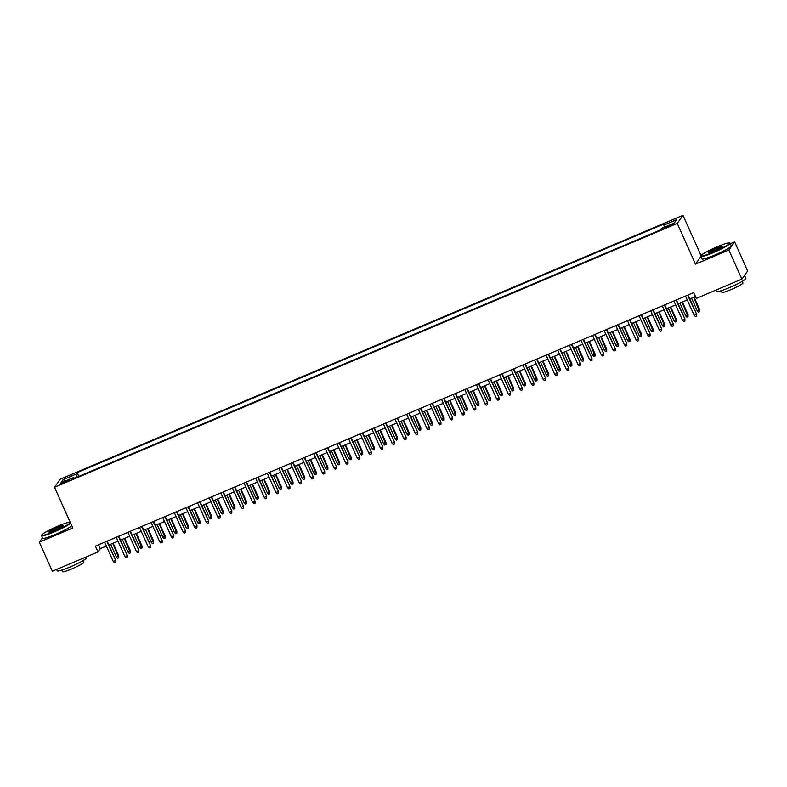 <?xml version="1.0" encoding="UTF-8"?>
<svg xmlns="http://www.w3.org/2000/svg" width="787" height="787" viewBox="0 0 787 787"><rect width="100%" height="100%" fill="white"/><g stroke="black" fill="none" stroke-linecap="round" stroke-linejoin="round"><path stroke-width="1.18" d="M64.209 482.785L68.459 480.404L65.213 481.378L60.963 483.759L64.209 482.785M683.008 215.313L60.304 479.165L54.529 487.271L677.233 223.41L683.008 215.313L701.06 255.657M700.932 256.473L695.462 264.147L728.86 250L734.635 241.894L730.346 243.714M734.635 241.894L747.65 270.994L741.875 279.1L728.86 250M741.875 279.1L696.279 298.421L693.672 292.597L95.365 546.119L97.962 551.933L100.303 548.657L106.393 546.07M670.593 224.885L663.923 228.269L669.629 226.243L673.741 223.941L670.593 224.885L670.937 225.653M74.244 478.319L73.653 477.493L72.561 479.027L660.421 229.942L661.513 228.407L674.292 222.996L676.663 219.662L663.884 225.082L664.976 223.547L77.116 472.633L76.024 474.168L76.831 477.217M73.653 477.493L60.874 482.913L63.245 479.578L76.024 474.168M42.478 537.757L39.35 542.154L52.365 571.264L97.962 551.933M39.35 542.154L72.748 528.008L54.529 487.271M695.462 264.147L677.233 223.41M108.872 545.027L118.011 541.151M120.49 540.098L129.629 536.232M132.108 535.18L141.247 531.304M143.726 530.261L152.865 526.385M155.344 525.332L164.483 521.456M166.962 520.414L176.101 516.538M178.58 515.485L187.719 511.619M190.198 510.566L199.337 506.69M201.816 505.647L210.955 501.772M213.425 500.719L222.573 496.843M225.043 495.8L234.192 491.924M236.661 490.872L245.81 487.005M248.279 485.953L257.428 482.077M259.897 481.034L269.046 477.158M271.515 476.105L280.664 472.23M283.133 471.187L292.282 467.311M294.751 466.258L303.9 462.392M306.369 461.339L315.508 457.463M317.987 456.421L327.126 452.545M329.605 451.492L338.744 447.616M341.224 446.573L350.363 442.697M352.842 441.645L361.981 437.779M364.46 436.726L373.599 432.85M376.078 431.807L385.217 427.931M387.696 426.879L396.835 423.003M399.314 421.96L408.453 418.084M410.932 417.031L420.071 413.165M422.55 412.113L431.689 408.237M434.168 407.194L443.307 403.318M445.786 402.265L454.925 398.389M457.404 397.346L466.543 393.47M469.022 392.418L478.162 388.552M480.641 387.499L489.78 383.623M492.259 382.58L501.398 378.704M503.877 377.652L513.016 373.776M515.485 372.733L524.634 368.857M527.103 367.804L536.252 363.938M538.721 362.886L547.87 359.01M550.339 357.967L559.488 354.091M561.957 353.038L571.106 349.162M573.575 348.12L582.724 344.244M585.194 343.191L594.342 339.325M596.812 338.272L605.96 334.396M608.43 333.354L617.569 329.478M620.048 328.425L629.187 324.549M631.666 323.506L640.805 319.63M643.284 318.578L652.423 314.711M654.902 313.659L664.041 309.783M666.52 308.74L675.659 304.864M678.138 303.812L687.277 299.936M689.756 298.893L695.413 296.492M98.562 544.761L100.303 548.657M664.435 227.168L663.884 225.082M78.798 476.391L77.116 472.633M63.245 479.578L65.557 480.926M687.631 295.164L696.534 314.043L696.525 316.059L696.249 314.436L694.164 315.321L685.536 296.05M696.534 314.043L688.015 294.997M696.525 316.059L695.364 316.551L694.164 315.321M699.653 309.665L699.643 311.682L698.482 312.173L697.282 310.944L699.653 309.665L694.026 297.083M699.643 311.682L693.642 297.24M697.282 310.944L691.547 298.125M713.435 252.106A15.651 1.692 -24.1 0 0 729.47 242.917A15.651 1.692 -24.1 0 0 717.242 246.764A15.651 1.692 -24.1 0 0 701.069 255.618A15.651 1.692 -24.1 0 0 713.435 252.106M729.47 242.917L729.972 243.104A16.035 1.731 155.9 0 1 730.129 243.242A16.035 1.731 155.9 0 1 713.553 252.519A16.035 1.731 155.9 0 1 700.863 256.336A16.035 1.731 155.9 0 1 700.873 256.119L701.069 255.618M714.389 250.768A7.821 0.846 155.9 0 1 708.28 252.696A7.821 0.846 155.9 0 1 716.298 248.102A7.821 0.846 155.9 0 1 722.476 246.341A7.821 0.846 155.9 0 1 714.389 250.768M722.191 246.675A7.437 0.807 -24.1 0 0 716.406 248.515A7.437 0.807 -24.1 0 0 708.723 252.706M744.502 275.411A16.035 1.731 155.9 0 1 744.561 275.48L745.86 278.391A16.035 1.731 155.9 0 1 729.274 287.678A16.035 1.731 155.9 0 1 716.583 291.485L715.963 290.078M744.561 275.48A16.035 1.731 155.9 0 1 743.607 276.67M742.249 281.323L742.958 282.897A11.539 1.249 155.9 0 1 731.015 289.586A11.539 1.249 155.9 0 1 721.886 292.331L721.177 290.747M730.129 243.242L731.28 245.8A16.035 1.731 155.9 0 1 714.694 255.086A16.035 1.731 155.9 0 1 702.004 258.893L700.863 256.336M70.161 522.283L70.191 522.293A15.651 1.692 -24.1 0 0 70.161 522.283A15.651 1.692 -24.1 0 0 57.943 526.129A15.651 1.692 -24.1 0 0 41.76 534.983A15.651 1.692 -24.1 0 0 54.136 531.471A15.651 1.692 -24.1 0 0 70.328 522.578M70.584 523.158A16.035 1.731 155.9 0 1 54.244 531.884A16.035 1.731 155.9 0 1 41.554 535.691A16.035 1.731 155.9 0 1 41.563 535.485L41.76 534.983M55.09 530.133A7.821 0.846 155.9 0 1 48.971 532.061A7.821 0.846 155.9 0 1 56.989 527.467A7.821 0.846 155.9 0 1 63.176 525.706A7.821 0.846 155.9 0 1 55.09 530.133M62.891 526.041A7.437 0.807 -24.1 0 0 57.097 527.88A7.437 0.807 -24.1 0 0 49.414 532.071M86.186 556.93L86.55 557.757A16.035 1.731 155.9 0 1 69.964 567.034A16.035 1.731 155.9 0 1 57.284 570.85L56.654 569.444M82.95 560.678L83.648 562.262A11.539 1.249 155.9 0 1 71.715 568.952A11.539 1.249 155.9 0 1 62.576 571.687L61.868 570.113M71.725 525.716A16.035 1.731 155.9 0 1 55.385 534.442A16.035 1.731 155.9 0 1 42.705 538.259L41.554 535.691M676.013 300.083L684.916 318.961L684.906 320.978L684.631 319.365L682.545 320.25L673.918 300.968M684.916 318.961L676.397 299.916M684.906 320.978L683.746 321.48L682.545 320.25M664.395 305.002L673.298 323.89L673.288 325.907L673.013 324.283L670.927 325.169L662.3 305.897M673.298 323.89L664.779 304.844M673.288 325.907L672.128 326.398L670.927 325.169M652.777 309.93L661.68 328.809L661.67 330.825L661.405 329.202L659.309 330.087L650.682 310.816M661.68 328.809L653.161 309.763M661.67 330.825L660.509 331.317L659.309 330.087M641.159 314.849L650.062 333.737L650.052 335.754L649.787 334.131L647.691 335.016L639.064 315.735M650.062 333.737L641.543 314.692M650.052 335.754L648.891 336.246L647.691 335.016M688.035 314.584L688.025 316.6L686.864 317.092L685.664 315.862L688.035 314.584L682.408 302.001M688.025 316.6L682.024 302.169M685.664 315.862L679.929 303.054M676.417 319.512L676.417 321.529L675.246 322.021L674.046 320.791L676.417 319.512L670.79 306.93M676.417 321.529L670.406 307.087M674.046 320.791L668.311 307.973M664.799 324.431L664.799 326.448L663.628 326.939L662.428 325.71L664.799 324.431L659.172 311.849M664.799 326.448L658.788 312.016M662.428 325.71L656.692 312.901M653.18 329.35L653.18 331.366L652.02 331.868L650.81 330.638L653.18 329.35L647.553 316.767M653.18 331.366L647.17 316.935M650.81 330.638L645.074 317.82M629.541 319.778L638.444 338.656L638.434 340.673L638.168 339.049L636.073 339.935L627.446 320.663M638.444 338.656L629.925 319.611M638.434 340.673L637.273 341.165L636.073 339.935M641.562 334.278L641.562 336.295L640.402 336.787L639.192 335.557L641.562 334.278L635.935 321.696M641.562 336.295L635.552 321.853M639.192 335.557L633.456 322.739M617.923 324.697L626.826 343.575L626.826 345.591L626.55 343.978L624.455 344.863L615.837 325.582M626.826 343.575L618.307 324.529M626.826 345.591L625.655 346.093L624.455 344.863M629.944 339.197L629.944 341.214L628.783 341.706L627.573 340.476L629.944 339.197L624.317 326.615M629.944 341.214L623.934 326.782M627.573 340.476L621.848 327.667M606.305 329.615L615.208 348.503L615.208 350.52L614.932 348.897L612.837 349.782L604.219 330.51M615.208 348.503L606.688 329.458M615.208 350.52L614.037 351.012L612.837 349.782M618.326 344.126L618.326 346.142L617.165 346.634L615.955 345.404L618.326 344.126L612.699 331.543M618.326 346.142L612.316 331.701M615.955 345.404L610.23 332.586M594.687 334.544L603.59 353.422L603.59 355.439L603.314 353.816L601.219 354.701L592.601 335.429M603.59 353.422L595.07 334.377M603.59 355.439L602.429 355.931L601.219 354.701M606.708 349.044L606.708 351.061L605.547 351.553L604.337 350.323L606.708 349.044L601.081 336.462M606.708 351.061L600.697 336.629M604.337 350.323L598.612 337.515M583.069 339.463L591.972 358.351L591.972 360.367L591.696 358.744L589.601 359.629L580.983 340.348M591.972 358.351L583.452 339.305M591.972 360.367L590.811 360.859L589.601 359.629M595.09 353.963L595.09 355.98L593.929 356.481L592.719 355.252L595.09 353.963L589.463 341.381M595.09 355.98L589.079 341.548M592.719 355.252L586.994 342.434M571.451 344.391L580.353 363.269L580.353 365.286L580.078 363.663L577.983 364.548L569.365 345.277M580.353 363.269L571.834 344.224M580.353 365.286L579.193 365.778L577.983 364.548M583.472 358.892L583.472 360.908L582.311 361.4L581.101 360.171L583.472 358.892L577.845 346.31M583.472 360.908L577.461 346.467M581.101 360.171L575.376 347.352M559.832 349.31L568.735 368.188L568.735 370.205L568.46 368.591L566.365 369.477L557.747 350.195M568.735 368.188L560.216 349.143M568.735 370.205L567.575 370.707L566.365 369.477M571.864 363.81L571.854 365.827L570.693 366.319L569.483 365.089L571.864 363.81L566.227 351.228M571.854 365.827L565.843 351.395M569.483 365.089L563.758 352.281M548.214 354.229L557.117 373.117L557.117 375.133L556.842 373.51L554.746 374.396L546.129 355.124M557.117 373.117L548.598 354.071M557.117 375.133L555.956 375.625L554.746 374.396M560.246 368.739L560.236 370.756L559.075 371.248L557.865 370.018L560.246 368.739L554.609 356.157M560.236 370.756L554.225 356.314M557.865 370.018L552.14 357.2M536.596 359.157L545.499 378.035L545.499 380.052L545.224 378.429L543.128 379.314L534.511 360.043M545.499 378.035L536.98 358.99M545.499 380.052L544.338 380.544L543.128 379.314M548.628 373.658L548.618 375.674L547.457 376.166L546.247 374.937L548.628 373.658L542.991 361.076M548.618 375.674L542.607 361.243M546.247 374.937L540.521 362.128M524.978 364.076L533.881 382.964L533.881 384.981L533.606 383.358L531.51 384.243L522.893 364.961M533.881 382.964L525.362 363.919M533.881 384.981L532.72 385.473L531.51 384.243M537.009 378.577L537 380.593L535.839 381.095L534.629 379.865L537.009 378.577L531.373 365.994M537 380.593L530.989 366.162M534.629 379.865L528.903 367.047M513.36 369.005L522.273 387.883L522.263 389.899L521.988 388.276L519.892 389.162L511.275 369.89M522.273 387.883L513.744 368.837M522.263 389.899L521.102 390.391L519.892 389.162M525.391 383.505L525.382 385.522L524.221 386.014L523.021 384.784L525.391 383.505L519.764 370.923M525.382 385.522L519.371 371.08M523.021 384.784L517.285 371.966M501.742 373.923L510.655 392.802L510.645 394.818L510.369 393.205L508.274 394.09L499.656 374.809M510.655 392.802L502.136 373.756M510.645 394.818L509.484 395.32L508.274 394.09M513.773 388.424L513.763 390.441L512.603 390.932L511.402 389.703L513.773 388.424L508.146 375.842M513.763 390.441L507.753 376.009M511.402 389.703L505.667 376.894M490.134 378.842L499.037 397.73L499.027 399.747L498.751 398.124L496.656 399.009L488.038 379.737M499.037 397.73L490.517 378.685M499.027 399.747L497.866 400.239L496.656 399.009M502.155 393.352L502.145 395.369L500.985 395.861L499.784 394.631L502.155 393.352L496.528 380.77M502.145 395.369L496.144 380.928M499.784 394.631L494.049 381.813M478.516 383.771L487.419 402.649L487.409 404.666L487.133 403.042L485.048 403.928L476.42 384.656M487.419 402.649L478.899 383.603M487.409 404.666L486.248 405.157L485.048 403.928M490.537 398.271L490.527 400.288L489.366 400.78L488.166 399.55L490.537 398.271L484.91 385.689M490.527 400.288L484.526 385.856M488.166 399.55L482.431 386.742M466.898 388.689L475.801 407.577L475.791 409.594L475.515 407.971L473.43 408.856L464.802 389.575M475.801 407.577L467.281 388.532M475.791 409.594L474.63 410.086L473.43 408.856M478.919 403.19L478.909 405.207L477.748 405.708L476.548 404.479L478.919 403.19L473.292 390.608M478.909 405.207L472.908 390.775M476.548 404.479L470.813 391.66M455.28 393.618L464.182 412.496L464.173 414.513L463.897 412.89L461.812 413.775L453.184 394.503M464.182 412.496L455.663 393.451M464.173 414.513L463.012 415.005L461.812 413.775M467.301 408.119L467.291 410.135L466.13 410.627L464.93 409.397L467.301 408.119L461.674 395.536M467.291 410.135L461.29 395.694M464.93 409.397L459.195 396.579M443.661 398.537L452.564 417.415L452.555 419.432L452.279 417.818L450.194 418.704L441.566 399.422M452.564 417.415L444.045 398.37M452.555 419.432L451.394 419.933L450.194 418.704M455.683 413.037L455.673 415.054L454.512 415.546L453.312 414.316L455.683 413.037L450.056 400.455M455.673 415.054L449.672 400.622M453.312 414.316L447.577 401.508M432.043 403.456L440.946 422.344L440.936 424.36L440.661 422.737L438.575 423.622L429.948 404.351M440.946 422.344L432.427 403.298M440.936 424.36L439.776 424.852L438.575 423.622M444.065 417.966L444.055 419.983L442.894 420.474L441.694 419.245L444.065 417.966L438.438 405.384M444.055 419.983L438.054 405.541M441.694 419.245L435.959 406.426M420.425 408.384L429.328 427.262L429.318 429.279L429.043 427.656L426.957 428.541L418.33 409.27M429.328 427.262L420.809 408.217M429.318 429.279L428.158 429.771L426.957 428.541M432.447 422.885L432.437 424.901L431.276 425.393L430.076 424.163L432.447 422.885L426.82 410.302M432.437 424.901L426.436 410.47M430.076 424.163L424.341 411.355M408.807 413.303L417.71 432.191L417.7 434.208L417.425 432.584L415.339 433.47L406.712 414.188M417.71 432.191L409.191 413.145M417.7 434.208L416.539 434.699L415.339 433.47M420.829 427.803L420.819 429.82L419.658 430.322L418.458 429.092L420.829 427.803L415.202 415.221M420.819 429.82L414.818 415.388M418.458 429.092L412.722 416.274M397.189 418.231L406.092 437.11L406.082 439.126L405.807 437.503L403.721 438.389L395.094 419.117M406.092 437.11L397.573 418.064M406.082 439.126L404.921 439.618L403.721 438.389M385.571 423.15L394.474 442.028L394.464 444.045L394.189 442.432L392.103 443.317L383.476 424.036M394.474 442.028L385.955 422.983M394.464 444.045L393.303 444.547L392.103 443.317M373.953 428.069L382.856 446.957L382.846 448.974L382.571 447.35L380.485 448.236L371.858 428.964M382.856 446.957L374.337 427.912M382.846 448.974L381.685 449.466L380.485 448.236M409.21 432.732L409.201 434.749L408.04 435.241L406.84 434.011L409.21 432.732L403.583 420.15M409.201 434.749L403.2 420.307M406.84 434.011L401.104 421.193M397.592 437.651L397.583 439.667L396.422 440.159L395.222 438.93L397.592 437.651L391.965 425.069M397.583 439.667L391.582 425.236M395.222 438.93L389.486 426.121M385.974 442.579L385.964 444.596L384.804 445.088L383.603 443.858L385.974 442.579L380.347 429.997M385.964 444.596L379.964 430.155M383.603 443.858L377.868 431.04M362.335 432.998L371.238 451.876L371.228 453.892L370.952 452.269L368.867 453.155L360.239 433.883M371.238 451.876L362.718 432.83M371.228 453.892L370.067 454.384L368.867 453.155M374.356 447.498L374.356 449.515L373.186 450.007L371.985 448.777L374.356 447.498L368.729 434.916M374.356 449.515L368.346 435.083M371.985 448.777L366.25 435.968M350.717 437.916L359.62 456.804L359.61 458.821L359.334 457.198L357.249 458.083L348.621 438.802M359.62 456.804L351.1 437.759M359.61 458.821L358.449 459.313L357.249 458.083M362.738 452.417L362.738 454.433L361.567 454.935L360.367 453.705L362.738 452.417L357.111 439.835M362.738 454.433L356.727 440.002M360.367 453.705L354.632 440.887M339.099 442.845L348.002 461.723L347.992 463.74L347.726 462.117L345.631 463.002L337.003 443.73M348.002 461.723L339.482 442.678M347.992 463.74L346.831 464.232L345.631 463.002M351.12 457.345L351.12 459.362L349.949 459.854L348.749 458.624L351.12 457.345L345.493 444.763M351.12 459.362L345.109 444.921M348.749 458.624L343.014 445.806M327.481 447.764L336.383 466.642L336.374 468.659L336.108 467.045L334.013 467.931L325.385 448.649M336.383 466.642L327.864 447.596M336.374 468.659L335.213 469.16L334.013 467.931M339.502 462.264L339.502 464.281L338.341 464.773L337.131 463.543L339.502 462.264L333.875 449.682M339.502 464.281L333.491 449.849M337.131 463.543L331.396 450.735M315.862 452.682L324.765 471.57L324.765 473.587L324.49 471.964L322.395 472.849L313.777 453.578M324.765 471.57L316.246 452.525M324.765 473.587L323.595 474.079L322.395 472.849M327.884 467.193L327.884 469.209L326.723 469.701L325.513 468.472L327.884 467.193L322.257 454.611M327.884 469.209L321.873 454.768M325.513 468.472L319.788 455.653M304.244 457.611L313.147 476.489L313.147 478.506L312.872 476.883L310.776 477.768L302.159 458.496M313.147 476.489L304.628 457.444M313.147 478.506L311.977 478.998L310.776 477.768M316.266 472.111L316.266 474.128L315.105 474.62L313.895 473.39L316.266 472.111L310.639 459.529M316.266 474.128L310.255 459.697M313.895 473.39L308.17 460.582M292.626 462.53L301.529 481.418L301.529 483.434L301.254 481.811L299.158 482.697L290.541 463.415M301.529 481.418L293.01 462.372M301.529 483.434L300.368 483.926L299.158 482.697M304.648 477.03L304.648 479.047L303.487 479.549L302.277 478.319L304.648 477.03L299.021 464.448M304.648 479.047L298.637 464.615M302.277 478.319L296.551 465.501M281.008 467.458L289.911 486.336L289.911 488.353L289.636 486.73L287.54 487.615L278.923 468.344M289.911 486.336L281.392 467.291M289.911 488.353L288.75 488.845L287.54 487.615M293.03 481.959L293.03 483.975L291.869 484.467L290.659 483.238L293.03 481.959L287.403 469.377M293.03 483.975L287.019 469.534M290.659 483.238L284.933 470.419M269.39 472.377L278.293 491.255L278.293 493.272L278.018 491.659L275.922 492.544L267.305 473.262M278.293 491.255L269.774 472.21M278.293 493.272L277.132 493.774L275.922 492.544M281.412 486.878L281.412 488.894L280.251 489.386L279.041 488.156L281.412 486.878L275.784 474.295M281.412 488.894L275.401 474.463M279.041 488.156L273.315 475.348M257.772 477.296L266.675 496.184L266.675 498.201L266.399 496.577L264.304 497.463L255.686 478.191M266.675 496.184L258.156 477.138M266.675 498.201L265.514 498.692L264.304 497.463M269.793 491.806L269.793 493.823L268.633 494.315L267.423 493.085L269.793 491.806L264.166 479.224M269.793 493.823L263.783 479.381M267.423 493.085L261.697 480.267M246.154 482.224L255.057 501.103L255.057 503.119L254.781 501.496L252.686 502.381L244.068 483.11M255.057 501.103L246.538 482.057M255.057 503.119L253.896 503.611L252.686 502.381M258.185 496.725L258.175 498.742L257.015 499.233L255.805 498.004L258.185 496.725L252.548 484.143M258.175 498.742L252.165 484.31M255.805 498.004L250.079 485.195M234.536 487.143L243.439 506.031L243.439 508.048L243.163 506.425L241.068 507.31L232.45 488.029M243.439 506.031L234.92 486.986M243.439 508.048L242.278 508.54L241.068 507.31M246.567 501.644L246.557 503.66L245.396 504.162L244.186 502.932L246.567 501.644L240.93 489.061M246.557 503.66L240.547 489.229M244.186 502.932L238.461 490.114M222.918 492.072L231.821 510.95L231.821 512.967L231.545 511.343L229.45 512.229L220.832 492.957M231.821 510.95L223.301 491.905M231.821 512.967L230.66 513.458L229.45 512.229M234.949 506.572L234.939 508.589L233.778 509.081L232.568 507.851L234.949 506.572L229.312 493.99M234.939 508.589L228.928 494.147M232.568 507.851L226.843 495.033M211.3 496.99L220.203 515.869L220.203 517.885L219.927 516.272L217.832 517.157L209.214 497.876M220.203 515.869L211.683 496.823M220.203 517.885L219.042 518.387L217.832 517.157M223.331 511.491L223.321 513.508L222.16 514L220.96 512.77L223.331 511.491L217.694 498.909M223.321 513.508L217.31 499.076M220.96 512.77L215.225 499.961M199.682 501.909L208.594 520.797L208.585 522.814L208.309 521.191L206.214 522.076L197.596 502.804M208.594 520.797L200.075 501.752M208.585 522.814L207.424 523.306L206.214 522.076M211.713 516.42L211.703 518.436L210.542 518.928L209.342 517.698L211.713 516.42L206.086 503.837M211.703 518.436L205.692 503.995M209.342 517.698L203.607 504.88M188.073 506.838L196.976 525.716L196.966 527.733L196.691 526.109L194.596 526.995L185.978 507.723M196.976 525.716L188.457 506.671M196.966 527.733L195.806 528.225L194.596 526.995M200.095 521.338L200.085 523.355L198.924 523.847L197.724 522.617L200.095 521.338L194.468 508.756M200.085 523.355L194.084 508.923M197.724 522.617L191.989 509.809M176.455 511.757L185.358 530.645L185.348 532.661L185.073 531.038L182.977 531.923L174.36 512.642M185.358 530.645L176.839 511.599M185.348 532.661L184.188 533.153L182.977 531.923M188.477 526.257L188.467 528.274L187.306 528.775L186.106 527.546L188.477 526.257L182.85 513.675M188.467 528.274L182.466 513.842M186.106 527.546L180.371 514.728M164.837 516.685L173.74 535.563L173.73 537.58L173.455 535.957L171.369 536.842L162.742 517.571M173.74 535.563L165.221 516.518M173.73 537.58L172.569 538.072L171.369 536.842M176.859 531.186L176.849 533.202L175.688 533.694L174.488 532.465L176.859 531.186L171.232 518.603M176.849 533.202L170.848 518.761M174.488 532.465L168.752 519.646M153.219 521.604L162.122 540.482L162.112 542.499L161.837 540.885L159.751 541.771L151.124 522.489M162.122 540.482L153.603 521.437M162.112 542.499L160.951 543L159.751 541.771M165.24 536.104L165.231 538.121L164.07 538.613L162.87 537.383L165.24 536.104L159.613 523.522M165.231 538.121L159.23 523.689M162.87 537.383L157.134 524.575M141.601 526.523L150.504 545.411L150.494 547.427L150.219 545.804L148.133 546.69L139.506 527.418M150.504 545.411L141.985 526.365M150.494 547.427L149.333 547.919L148.133 546.69M153.622 541.033L153.613 543.05L152.452 543.542L151.252 542.312L153.622 541.033L147.995 528.451M153.613 543.05L147.612 528.608M151.252 542.312L145.516 529.494M129.983 531.451L138.886 550.329L138.876 552.346L138.601 550.723L136.515 551.608L127.888 532.337M138.886 550.329L130.367 531.284M138.876 552.346L137.715 552.838L136.515 551.608M142.004 545.952L141.994 547.968L140.834 548.46L139.633 547.231L142.004 545.952L136.377 533.37M141.994 547.968L135.994 533.537M139.633 547.231L133.898 534.422M118.365 536.37L127.268 555.258L127.258 557.275L126.982 555.652L124.897 556.537L116.269 537.255M127.268 555.258L118.748 536.213M127.258 557.275L126.097 557.767L124.897 556.537M130.386 550.87L130.376 552.887L129.216 553.389L128.015 552.159L130.386 550.87L124.759 538.288M130.376 552.887L124.376 538.456M128.015 552.159L122.28 539.341M106.747 541.299L115.65 560.177L115.64 562.193L115.364 560.57L113.279 561.456L104.651 542.184M115.65 560.177L107.13 541.131M115.64 562.193L114.479 562.685L113.279 561.456M118.768 555.799L118.758 557.816L117.597 558.308L116.397 557.078L118.768 555.799L113.141 543.217M118.758 557.816L112.757 543.374M116.397 557.078L110.662 544.26M668.389 226.764L668.035 225.967"/></g></svg>
